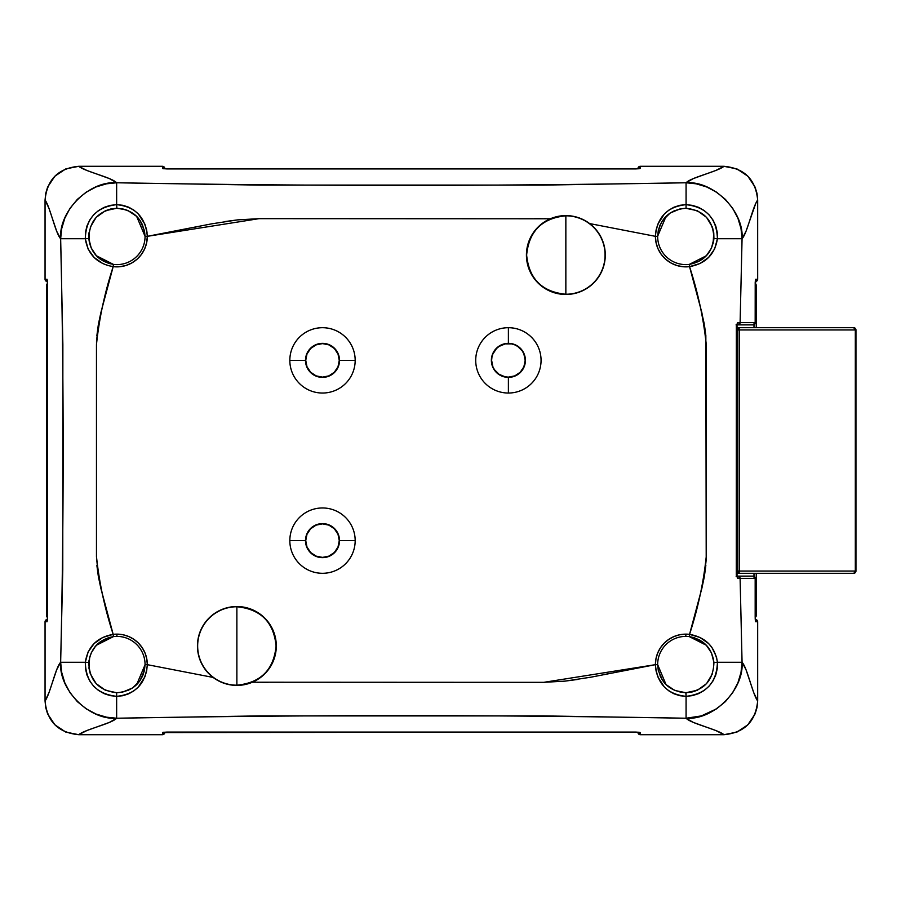 <?xml version="1.0" encoding="UTF-8"?>
<svg xmlns="http://www.w3.org/2000/svg" width="901" height="901" viewBox="0 0 901 901"><rect width="100%" height="100%" fill="white"/><g stroke="black" fill="none" stroke-linecap="round" stroke-linejoin="round"><path stroke-width="1.35" d="M662.573 680.446L658.259 670.321L657.662 664.656A28.168 28.168 0 0 1 685.83 636.388L685.83 634.135A30.42 30.42 0 0 0 655.41 664.668L657.662 664.656A28.168 28.168 0 0 1 689.265 636.602L694.13 637.638M104.02 639.507L113.447 636.602A28.168 28.168 0 0 1 116.893 636.388L116.893 634.135A30.42 30.42 0 0 0 113.177 634.36L113.447 636.602A28.168 28.168 0 0 1 145.061 664.656L144.464 670.321L140.128 680.469L132.571 687.959L122.536 692.148L116.657 692.723L105.462 690.301L96.159 683.622L90.291 673.813M96.148 683.611L105.44 690.29L116.657 692.723L116.646 696.338C135.398 694.389 145.613 683.836 147.314 664.668L213.109 677.428L147.314 664.668L146.66 670.918L144.87 676.876L138.382 686.956L133.911 690.842L128.764 693.793L122.919 695.707L116.646 696.338L116.646 718.232L116.646 696.338L110.215 695.628L104.043 693.612L98.434 690.403L93.58 686.1L89.706 680.919L86.98 675.063L85.482 668.756L85.302 662.28L60.649 662.28L61.707 672.394L64.782 682.733L70.03 692.689L77.306 701.597L86.214 708.862L96.182 714.099L106.521 717.185L116.646 718.232C306.453 714.752 496.271 714.752 686.078 718.232L701.383 715.912L716.509 708.862L725.418 701.597L732.693 692.689L737.93 682.733L741.016 672.394L742.064 662.28L740.104 578.374L755.173 578.374L755.173 617.241L755.669 621.746L757.662 621.746L757.662 700.967C752.391 693.691 747.357 667.844 742.064 662.28L740.104 578.374L755.173 578.374L755.207 618.964L755.669 621.746L757.662 621.746A2.252 2.241 -90 0 0 755.421 619.494L757.673 621.746L757.673 700.967L753.743 692.632L745.994 669.646L742.064 662.28C744.147 689.749 713.569 720.316 686.078 718.232C691.371 723.807 717.016 729.123 723.976 734.675L640.206 734.675L640.206 732.581L635.701 732.062L162.518 732.581A2.252 2.241 -0 0 0 163.655 732.276A2.252 2.241 180 0 1 162.518 732.581L162.518 734.675L78.747 734.675C58.25 732.671 47.021 721.431 45.061 700.967L45.05 621.746L47.303 619.494A2.252 2.241 90 0 0 45.061 621.746L45.05 700.967L45.714 707.567L47.618 713.885L54.882 724.809L65.784 732.096L78.747 734.698L162.518 734.675A2.252 2.241 -0 0 0 164.77 732.445L162.518 734.698L78.747 734.698L86.856 730.553L109.472 722.377L116.646 718.232L259.004 715.912L543.72 715.912L686.078 718.232L693.252 722.377L715.856 730.553L723.976 734.675L640.206 734.675L639.856 732.378L635.701 732.062L167.023 732.062L162.867 732.378L162.518 734.675L78.747 734.675C85.708 729.123 111.352 723.807 116.646 718.232C89.154 720.316 58.576 689.749 60.649 662.28L56.729 669.646L48.981 692.632L45.061 700.967L45.05 621.746L47.055 621.746L47.55 617.241L47.55 283.759L47.055 279.254L45.061 279.254L45.05 200.033L48.981 208.368L56.729 231.354L60.649 238.72L62.867 344.61L62.777 569.623L60.649 662.28C55.366 667.844 50.332 693.691 45.061 700.967L45.061 621.746L47.055 621.746L47.55 617.241L47.55 283.759L47.055 279.254L45.061 279.254L45.061 200.033C50.332 207.309 55.366 233.156 60.649 238.72C58.576 211.251 89.154 180.684 116.646 182.768L109.472 178.623L86.856 170.447L78.747 166.325L162.518 166.325L162.867 168.622L167.023 168.938L635.701 168.938L639.856 168.622L640.206 166.325L723.976 166.325L715.856 170.447L693.252 178.623L686.078 182.768L543.72 185.088L259.004 185.088L116.646 182.768C111.352 177.193 85.708 171.877 78.747 166.325L65.829 168.881L54.916 176.157L47.629 187.07L45.714 193.422L45.061 200.033C47.066 179.524 58.283 168.296 78.747 166.325L162.518 166.325L162.518 168.419L167.023 168.938L635.701 168.938L640.206 168.419L640.206 166.325L723.976 166.325C717.016 171.877 691.371 177.193 686.078 182.768C496.271 186.248 306.453 186.248 116.646 182.768L106.521 183.815L96.182 186.901L86.214 192.138L77.306 199.403L70.03 208.311L64.782 218.267L61.707 228.606L60.649 238.72C63.982 379.907 63.982 521.093 60.649 662.28L85.302 662.28L88.107 651.952L94.166 643.517L102.759 637.469L113.177 634.36L100.878 588.398L98.446 576.91L96.463 556.795L96.52 341.333L98.446 324.09L100.878 312.602L113.177 266.64L119.619 266.741L125.937 265.491L131.85 262.934L137.087 259.195L141.423 254.431L144.656 248.856L146.649 242.741L147.314 236.332L211.836 223.808L237.65 219.878L259.116 218.661L550.331 218.785L259.004 218.661L147.314 236.332C145.59 217.197 135.375 206.644 116.646 204.662L116.646 182.768L116.646 204.662L122.885 205.293L128.73 207.196L133.934 210.17L138.394 214.044L144.858 224.112L146.66 230.07L147.314 236.332L145.061 236.344L144.442 230.566M723.976 734.698L640.206 734.698L723.976 734.698L736.894 732.119L747.807 724.843L755.083 713.93L757.009 707.578L757.673 700.967L757.673 621.746L755.252 619.494L757.662 621.746L757.662 700.967C755.657 721.476 744.429 732.704 723.976 734.675L723.976 734.698C744.496 732.727 755.725 721.487 757.673 700.967M736.308 573.971L738.178 578.453L740.104 578.374A2.252 2.241 -90 0 0 737.863 576.122L752.932 576.122L755.173 578.374A2.252 2.241 -90 0 0 752.932 576.122L755.184 578.374L752.932 576.122L737.863 576.122A2.252 2.241 90 0 1 740.104 578.374L737.536 578.183L736.297 574.635L736.354 325.666L737.592 322.772L740.104 322.626L742.064 238.72L745.994 231.354L755.691 203.558L757.662 200.033L757.673 279.254L755.421 281.506L757.673 279.254L755.669 279.254L755.207 282.036L755.173 322.626L740.104 322.626L742.064 238.72C747.357 233.156 752.391 207.309 757.662 200.033L757.662 279.254L755.421 281.506A2.252 2.241 -90 0 0 757.662 279.254L757.673 200.033L757.009 193.433L755.106 187.115L747.841 176.191L736.928 168.904L723.976 166.325C744.474 168.329 755.702 179.569 757.662 200.033L757.662 279.254L755.669 279.254A2.252 2.241 90 0 1 755.376 280.369A2.252 2.241 -90 0 0 755.669 279.254L755.184 322.626L752.932 324.878A2.252 2.241 -90 0 0 755.173 322.626L740.104 322.626A2.252 2.241 90 0 1 737.863 324.878L752.932 324.878L737.863 324.878A2.252 2.241 -90 0 0 740.104 322.626L738.178 322.547A2.252 2.117 90 0 1 736.939 324.675A2.252 2.117 -90 0 0 738.178 322.547L736.308 327.029M78.747 166.302L162.518 166.302L164.77 168.555A2.252 2.241 180 0 0 162.518 166.325L164.117 166.978L164.77 168.555A2.252 2.252 0 0 0 162.518 166.302L78.747 166.302C58.227 168.273 46.998 179.513 45.05 200.033L45.05 279.254L45.061 200.033M640.206 166.302L723.976 166.302L640.206 166.302L637.953 168.847L638.606 166.978L640.206 166.325A2.252 2.241 180 0 0 637.953 168.555M91.204 653.011L94.887 646.974L99.943 642.064M95.574 646.141L91.226 652.943L89.627 657.471L88.962 668.215L89.604 657.584M134.688 686.382L140.027 680.615L142.685 675.863L144.43 670.468L145.061 664.656L147.314 664.668L146.739 658.721L145.027 653L142.223 647.718L138.439 643.089L133.821 639.293L128.561 636.466L122.84 634.721L116.893 634.135A30.42 30.42 0 0 0 113.177 634.36C97.128 637.266 87.836 646.569 85.302 662.28L88.805 662.449L85.302 662.28C85.978 682.609 96.43 693.961 116.646 696.338L116.657 692.723C98.693 690.617 89.402 680.525 88.805 662.449L89.053 660.275L88.805 662.449C89.39 680.503 98.671 690.594 116.657 692.723L122.649 692.126M88.962 668.182L90.28 673.79M96.339 645.296L95.81 645.871M99.865 642.12L96.384 645.251L113.447 636.602L108.514 637.66L99.865 642.12M668.035 214.618L662.685 220.385L660.039 225.137L658.293 230.532L657.662 236.344L658.259 230.679L659.949 225.318L662.595 220.531L670.13 213.053M674.781 210.53L670.119 213.064M670.153 213.041L680.187 208.852L685.83 208.277L680.075 208.874M698.703 261.493L689.265 264.398A28.168 28.168 0 0 1 657.662 236.344L655.41 236.332L656.074 242.741L658.068 248.856L661.3 254.431L665.636 259.195L670.873 262.934L676.786 265.491L683.104 266.741L689.547 266.64L701.845 312.602L705.843 335.589L706.204 559.667L704.278 576.91L701.845 588.398L689.547 634.36A30.42 30.42 0 0 0 685.83 634.135L679.883 634.721L674.162 636.466L668.891 639.293L664.285 643.089L660.501 647.718L657.696 653L655.973 658.721L655.41 664.668L590.887 677.192L565.073 681.122L543.607 682.339L252.393 682.215L543.72 682.339L655.41 664.668C657.122 683.803 667.348 694.356 686.078 696.338L679.838 695.707L673.993 693.804L668.79 690.83L664.33 686.956L657.854 676.888L656.063 670.93L655.41 664.668L657.662 664.656L658.282 670.434M666.008 684.569L674.77 690.459L685.83 692.723L674.883 690.504L667.979 686.348M680.052 692.126L686.055 692.723L691.698 692.103M691.72 692.103L697.273 690.29L685.83 692.723C668.79 691.18 659.397 681.832 657.662 664.656L666.076 684.636L668.035 686.382M660.028 675.84L662.697 680.615M122.671 208.874L116.657 208.277L122.536 208.852L127.841 210.496L136.704 216.42M90.28 227.198L96.148 217.389L105.44 210.71L116.657 208.277L111.014 208.897L105.451 210.71L96.159 217.378M96.463 255.828L91.204 247.989L89.616 243.461L88.962 232.83M104.043 261.504L99.977 258.959M140.151 220.554L144.464 230.679L145.061 236.344A28.168 28.168 0 0 1 113.447 264.398L108.593 263.362M99.831 258.857L108.469 263.317L113.447 264.398L113.177 266.64L107.838 265.502L102.793 263.554L94.188 257.506L88.129 249.093L85.302 238.72L60.649 238.72L85.302 238.72L85.482 232.255L86.969 225.948L89.695 220.103L93.569 214.911L98.412 210.62L104.02 207.399L110.192 205.383L116.646 204.662L116.893 208.277C133.934 209.82 143.327 219.168 145.061 236.344L136.659 216.386M93.49 252.111L96.43 255.794M88.962 232.796L88.805 238.551L91.226 248.034M706.294 255.794L689.265 264.398A28.168 28.168 0 0 1 657.662 236.344L655.41 236.332A30.42 30.42 0 0 0 689.547 266.64L689.265 264.398L698.793 261.448L706.339 255.749L711.497 248.045L713.919 238.551C711.948 252.956 703.726 261.572 689.265 264.398L689.547 266.64C705.596 263.734 714.876 254.431 717.421 238.72C716.734 218.391 706.294 207.039 686.078 204.662C667.326 206.611 657.111 217.164 655.41 236.332L589.614 223.572L655.41 236.332L656.063 230.082L657.854 224.124L664.33 214.044L668.812 210.158L673.959 207.207L679.804 205.293L686.078 204.662L686.078 182.768C713.569 180.684 744.147 211.251 742.064 238.72L741.016 228.606L737.93 218.267L732.693 208.311L725.418 199.403L716.509 192.138L706.542 186.901L696.203 183.815L686.078 182.768L686.078 204.662L692.509 205.372L698.68 207.388L704.278 210.597L709.143 214.9L713.006 220.081L715.743 225.937L717.241 232.244L717.421 238.72L742.064 238.72L717.421 238.72L714.606 249.048L708.546 257.483L699.964 263.531L689.547 266.64C698.005 292.622 703.568 318.616 706.26 344.61L706.26 556.39C703.568 582.384 698.005 608.378 689.547 634.36L699.931 637.446L708.535 643.494L711.903 647.425L716.464 656.885L717.421 662.28L717.241 668.745L715.754 675.052L713.029 680.897L709.155 686.089L704.312 690.38L698.703 693.601L692.531 695.617L686.078 696.338L686.078 718.232L686.078 696.338C706.305 693.95 716.745 682.598 717.421 662.28L742.064 662.28L717.421 662.28C714.865 646.546 705.573 637.244 689.547 634.36L689.265 636.602C703.726 639.417 711.936 648.033 713.919 662.449L711.497 652.966M88.805 662.449C90.776 648.044 98.986 639.428 113.447 636.602L113.177 634.36C104.719 608.378 99.155 582.384 96.463 556.39L96.463 344.61C99.155 318.616 104.719 292.622 113.177 266.64L110.846 266.257M96.463 553.924L96.463 542.436M96.463 358.564L96.463 346.761M193.681 227.457L198.93 226.365M224.743 221.59L237.65 219.878M544.159 218.661L545.634 218.673M661.3 254.431L665.636 259.195M706.26 347.076L706.26 358.564M706.26 542.436L706.26 554.239M609.042 673.543L603.794 674.635M577.98 679.41L565.073 681.122M258.564 682.339L257.089 682.327M142.223 647.718L141.536 646.727M102.455 594.604L98.547 577.451M98.299 576.077L96.891 565.58M96.88 335.589L98.299 324.923M98.547 323.549L102.455 306.396M146.942 231.771L147.043 232.413M534.552 218.661L550.218 218.83M655.782 669.229L655.68 668.587M268.16 682.339L252.505 682.17M700.268 306.396L704.177 323.549M704.424 324.923L705.832 335.42M705.843 565.411L704.424 576.077M704.177 577.451L700.268 594.604M47.303 281.506L47.303 281.506A2.252 2.241 -90 0 1 45.061 279.254L45.05 279.254A2.252 2.241 90 0 0 47.303 281.506L45.05 279.254M164.77 732.445L164.117 734.022L162.518 734.698L164.77 732.445M637.953 732.445L637.953 732.445A2.252 2.241 -0 0 0 640.206 734.675L638.606 734.022L637.953 732.445L640.206 734.675M136.637 216.353L127.953 210.541M142.696 225.16L140.027 220.385M702.881 642.143L694.254 637.683L689.265 636.602L689.547 634.36A30.42 30.42 0 0 0 685.83 634.135L685.83 636.388A28.168 28.168 0 0 1 689.265 636.602L706.373 645.285M709.233 648.889L706.294 645.206M706.564 683.611L697.284 690.29L706.564 683.622L712.432 673.802M706.26 645.172L711.52 653.011L713.919 662.449L717.421 662.28L713.919 662.449C713.322 680.514 704.041 690.605 686.055 692.723L686.078 696.338L685.83 692.723M698.68 639.496L702.746 642.041M686.078 207.658L685.83 208.277L697.261 210.699L686.055 208.277C704.03 210.383 713.31 220.475 713.919 238.551L713.761 232.785L712.443 227.21M706.575 217.389L697.284 210.71L706.564 217.378L712.432 227.187M711.52 247.989L707.837 254.026L702.78 258.936M713.761 232.796L713.119 243.416M127.931 690.47L132.605 687.936M136.648 684.636L145.05 664.803M666.076 216.364L657.662 236.197M713.919 238.551L717.421 238.72L713.919 238.551L713.671 240.736L713.919 238.551C713.333 220.497 704.053 210.406 686.055 208.277L686.078 204.662L686.055 208.277M706.384 255.704L707.262 254.724M666.087 684.647L674.748 690.448M686.078 693.342L686.055 692.723M96.373 255.738L113.447 264.398C98.997 261.583 90.787 252.967 88.805 238.551C89.39 220.486 98.682 210.395 116.657 208.277L116.646 204.662C96.418 207.05 85.967 218.402 85.302 238.72L88.805 238.551L85.302 238.72C87.859 254.454 97.15 263.756 113.177 266.64A30.42 30.42 0 0 0 147.314 236.332L145.061 236.344A28.168 28.168 0 0 1 113.447 264.398L113.177 266.64M125.633 209.674L116.893 208.277M757.673 200.033L757.673 200.033C755.725 179.513 744.496 168.273 723.976 166.302M639.057 168.724A2.252 2.241 -0 0 1 640.206 168.419A2.252 2.241 180 0 0 639.057 168.724M163.655 168.769L639.068 168.769M163.655 168.724A2.252 2.241 180 0 0 162.518 168.419A2.252 2.241 0 0 1 163.655 168.724M736.793 348.912L736.793 552.065M738.178 578.453A2.252 2.117 -90 0 0 736.939 576.325A2.252 2.117 90 0 1 738.178 578.453M755.173 617.241L755.184 578.374M755.669 621.746A2.252 2.241 -90 0 0 755.376 620.631A2.252 2.241 90 0 1 755.669 621.746M47.348 280.369A2.252 2.241 -90 0 1 47.055 279.254A2.252 2.241 90 0 0 47.348 280.369L47.381 620.643A2.252 2.241 90 0 0 47.055 621.746A2.252 2.241 -90 0 1 47.348 620.631M640.206 732.581A2.252 2.241 180 0 1 639.057 732.276A2.252 2.241 -0 0 0 640.206 732.581M78.747 734.675L78.747 734.698C58.227 732.727 46.998 721.487 45.05 700.967M163.655 732.231L639.068 732.231M145.061 664.656A28.168 28.168 0 0 0 116.893 636.388L116.893 634.135A30.42 30.42 0 0 1 147.314 664.668L145.061 664.656C143.315 681.843 133.922 691.191 116.893 692.723M657.662 236.344C659.408 219.157 668.801 209.809 685.83 208.277M46.48 285.448L46.48 615.552L47.539 615.552L46.48 615.552A2.252 2.252 0 0 0 47.539 617.467A2.252 2.252 0 0 1 46.48 615.552L46.48 285.448L47.539 285.448L46.48 285.448A2.252 2.252 0 0 1 47.539 283.533L46.48 285.448M632.885 732.153L169.839 732.074L633.482 732.074M756.243 615.552L756.243 573.306L756.243 615.552L755.184 615.552L756.243 615.552A2.252 2.252 0 0 1 755.184 617.467L756.243 615.552M756.243 327.694L756.243 285.448L755.184 283.533A2.252 2.252 0 0 1 756.243 285.448L755.184 285.448L756.243 285.448L756.243 327.694M633.482 168.926L169.242 168.926M753.991 324.619L753.991 327.694L753.991 324.619M753.991 573.306L753.991 576.381L753.991 573.306M632.885 168.847L169.839 168.847M339.519 540.634A17.018 17.018 0 0 0 322.502 523.616L322.502 523.864A16.77 16.77 0 0 1 339.272 540.634A16.77 16.77 0 0 1 322.502 557.392L322.502 557.651A17.018 17.018 0 0 0 339.519 540.634A17.018 17.018 0 0 1 322.502 557.651A17.018 17.018 0 0 1 305.484 540.634L289.829 540.634A32.673 32.673 0 0 0 322.502 573.306A32.673 32.673 0 0 0 355.174 540.634A32.673 32.673 0 0 1 322.502 573.295A32.673 32.673 0 0 1 289.829 540.634A32.673 32.673 0 0 0 322.502 573.295A32.673 32.673 0 0 0 355.174 540.634L339.519 540.634L355.174 540.634A32.673 32.673 0 0 1 322.502 573.306A32.673 32.673 0 0 1 289.829 540.634A32.673 32.673 0 0 1 322.502 507.961A32.673 32.673 0 0 1 355.174 540.634A32.673 32.673 0 0 0 322.502 507.961A32.673 32.673 0 0 0 289.829 540.634L305.484 540.634A17.018 17.018 0 0 1 322.502 523.616A17.018 17.018 0 0 1 339.519 540.634M322.502 557.392L328.91 556.12L334.35 552.482L337.988 547.042L339.272 540.634L337.988 534.214L334.35 528.774L328.91 525.137L322.502 523.864L316.082 525.137L310.642 528.774L307.004 534.214L305.732 540.634L307.004 547.042L310.642 552.482L316.082 556.12L322.502 557.392A16.77 16.77 0 0 1 305.732 540.634A16.77 16.77 0 0 1 322.502 523.864L322.502 523.616A17.018 17.018 0 0 0 305.484 540.634A17.018 17.018 0 0 0 322.502 557.651L322.502 557.392M289.829 540.634L289.829 540.634A32.673 32.673 0 0 1 322.502 507.961A32.673 32.673 0 0 1 355.174 540.634L355.174 540.634A32.673 32.673 0 0 0 322.502 507.961A32.673 32.673 0 0 0 289.829 540.634M339.519 360.366A17.018 17.018 0 0 0 322.502 343.349L322.502 343.608A16.77 16.77 0 0 1 339.272 360.366A16.77 16.77 0 0 1 322.502 377.136L322.502 377.384A17.018 17.018 0 0 0 339.519 360.366A17.018 17.018 0 0 1 322.502 377.384A17.018 17.018 0 0 1 305.484 360.366L289.829 360.366A32.673 32.673 0 0 0 322.502 393.039A32.673 32.673 0 0 0 355.174 360.366A32.673 32.673 0 0 1 322.502 393.039A32.673 32.673 0 0 1 289.829 360.366A32.673 32.673 0 0 0 322.502 393.039A32.673 32.673 0 0 0 355.174 360.366L339.519 360.366L355.174 360.366A32.673 32.673 0 0 1 322.502 393.039A32.673 32.673 0 0 1 289.829 360.366A32.673 32.673 0 0 1 322.502 327.694A32.673 32.673 0 0 1 355.174 360.366A32.673 32.673 0 0 0 322.502 327.705A32.673 32.673 0 0 0 289.829 360.366L305.484 360.366A17.018 17.018 0 0 1 322.502 343.349A17.018 17.018 0 0 1 339.519 360.366M322.502 377.136L328.91 375.863L334.35 372.226L337.988 366.786L339.272 360.366L337.988 353.958L334.35 348.518L328.91 344.88L322.502 343.608L316.082 344.88L310.642 348.518L307.004 353.958L305.732 360.366L307.004 366.786L310.642 372.226L316.082 375.863L322.502 377.136A16.77 16.77 0 0 1 305.732 360.366A16.77 16.77 0 0 1 322.502 343.608L322.502 343.349A17.018 17.018 0 0 0 305.484 360.366A17.018 17.018 0 0 0 322.502 377.384L322.502 377.136M289.829 360.366L289.829 360.366A32.673 32.673 0 0 1 322.502 327.705A32.673 32.673 0 0 1 355.174 360.366L355.174 360.366A32.673 32.673 0 0 0 322.502 327.694A32.673 32.673 0 0 0 289.829 360.366M508.389 377.384A17.018 17.018 0 0 0 525.407 360.366A17.018 17.018 0 0 0 508.389 343.349L508.389 343.608A16.77 16.77 0 0 1 525.159 360.366A16.77 16.77 0 0 1 508.389 377.136L508.389 393.039A32.673 32.673 0 0 0 541.062 360.366A32.673 32.673 0 0 0 508.389 327.694A32.673 32.673 0 0 1 541.062 360.366A32.673 32.673 0 0 1 508.389 393.039A32.673 32.673 0 0 0 541.062 360.366A32.673 32.673 0 0 0 508.389 327.705L508.389 343.349A17.018 17.018 0 0 1 525.407 360.366A17.018 17.018 0 0 1 508.389 377.384A17.018 17.018 0 0 1 491.372 360.366A17.018 17.018 0 0 1 508.389 343.349L508.389 327.705A32.673 32.673 0 0 1 541.062 360.366A32.673 32.673 0 0 1 508.389 393.039A32.673 32.673 0 0 1 475.717 360.366A32.673 32.673 0 0 1 508.389 327.694A32.673 32.673 0 0 0 475.717 360.366A32.673 32.673 0 0 0 508.389 393.039L508.389 377.136L514.809 375.863L520.249 372.226L523.886 366.786L525.159 360.366L523.886 353.958L522.332 351.052L517.703 346.423L514.809 344.88L511.655 343.923L505.123 343.923L499.075 346.423L496.53 348.518L492.892 353.958L491.946 357.1L491.619 360.366L492.892 366.786L494.446 369.692L499.075 374.309L505.123 376.821L508.389 377.136A16.77 16.77 0 0 1 491.619 360.366A16.77 16.77 0 0 1 508.389 343.608L508.389 343.349A17.018 17.018 0 0 0 491.372 360.366A17.018 17.018 0 0 0 508.389 377.384M508.389 393.039L508.389 393.039A32.673 32.673 0 0 1 475.717 360.366A32.673 32.673 0 0 1 508.389 327.705L508.389 327.694A32.673 32.673 0 0 0 475.717 360.366A32.673 32.673 0 0 0 508.389 393.039M855.95 571.043L855.95 329.957L855.319 329.957L855.319 571.043L739.451 571.043L739.451 329.957L855.319 329.957L855.319 571.043L739.451 571.043L739.451 329.957L737.829 329.957L737.829 571.043L736.691 571.043L739.451 571.043L737.829 571.043L737.829 573.306L853.697 573.306A2.252 1.622 -90 0 0 855.319 571.043L855.95 571.043L855.95 329.957L853.697 327.694L737.829 327.694L853.697 327.694L855.319 329.957A2.252 1.622 -90 0 0 853.697 327.694A2.252 2.252 0 0 1 855.95 329.957L739.451 329.957L738.448 327.874L736.59 327.694L737.829 327.694L737.829 573.306L739.451 571.043A2.252 1.622 90 0 1 737.829 573.306L853.697 573.306A2.252 2.252 0 0 0 855.95 571.043L853.697 573.306A2.252 2.252 0 0 0 855.95 571.043M736.59 573.306L737.829 573.306L736.59 573.306M736.691 329.957L737.829 329.957L737.829 327.694A2.252 1.622 90 0 1 739.451 329.957L736.691 329.957M565.851 294.244A39.216 39.216 0 0 1 526.635 255.028A39.216 39.216 0 0 1 565.851 215.812L565.851 215.598A39.43 39.43 0 0 0 526.421 255.028A39.43 39.43 0 0 0 565.851 294.469L565.851 215.812C542.03 218.143 528.955 231.208 526.635 255.028C528.955 278.848 542.03 291.924 565.851 294.244A39.216 39.216 0 0 0 605.067 255.028A39.216 39.216 0 0 0 565.851 215.812L565.851 294.469A39.43 39.43 0 0 1 526.421 255.028A39.43 39.43 0 0 1 565.851 215.598A39.43 39.43 0 0 1 605.281 255.028A39.43 39.43 0 0 1 565.851 294.469A39.43 39.43 0 0 0 605.281 255.028A39.43 39.43 0 0 0 565.851 215.598L565.851 215.812A39.216 39.216 0 0 1 605.067 255.028A39.216 39.216 0 0 1 565.851 294.244M236.873 606.756A39.216 39.216 0 0 1 276.089 645.972A39.216 39.216 0 0 1 236.873 685.188L236.873 685.402A39.43 39.43 0 0 0 276.303 645.972A39.43 39.43 0 0 0 236.873 606.531L236.873 685.188C260.693 682.857 273.769 669.792 276.089 645.972C273.769 622.152 260.693 609.076 236.873 606.756A39.216 39.216 0 0 0 197.657 645.972A39.216 39.216 0 0 0 236.873 685.188L236.873 606.531A39.43 39.43 0 0 1 276.303 645.972A39.43 39.43 0 0 1 236.873 685.402A39.43 39.43 0 0 1 197.443 645.972A39.43 39.43 0 0 1 236.873 606.531A39.43 39.43 0 0 0 197.443 645.972A39.43 39.43 0 0 0 236.873 685.402L236.873 685.188A39.216 39.216 0 0 1 197.657 645.972A39.216 39.216 0 0 1 236.873 606.756M713.919 662.449L713.265 658.192M88.805 238.551L89.458 242.831M755.342 280.357L755.184 322.626M736.061 576.122L737.029 576.471L737.029 324.529L736.061 324.878M755.184 617.241L755.342 620.643M45.05 621.746L47.303 619.494"/></g></svg>
